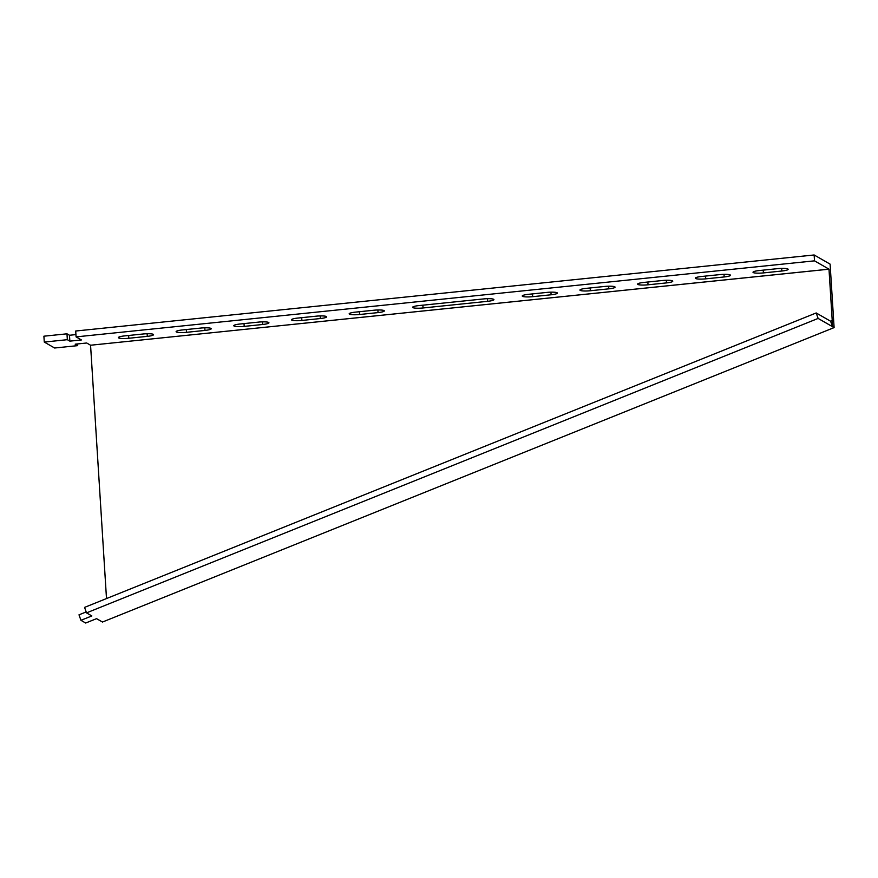 <?xml version="1.0" encoding="UTF-8"?>
<svg xmlns="http://www.w3.org/2000/svg" width="878" height="878" viewBox="0 0 878 878"><rect width="100%" height="100%" fill="white"/><g stroke="black" fill="none" stroke-linecap="round" stroke-linejoin="round"><path stroke-width="1.32" d="M76.079 336.889L814.51 260.843L828.997 269.162L90.566 345.23L86.713 343.002L75.179 344.187L77.692 345.636L54.623 348.006L44.273 342.069L67.343 339.687L69.856 341.136L81.402 339.951L76.079 336.889L75.706 331.017L814.147 254.971L830.105 264.135L834.1 327.604L102.474 622.041L96.558 618.65L85.671 623.029L80.941 620.318L78.998 614.83L86.176 611.944M44.273 342.069L43.9 336.197L66.98 333.816L69.494 335.264L75.936 334.595M720.048 274.584L701.588 276.482A8.352 1.35 176.4 0 0 695.31 278.194A8.352 1.35 176.4 0 0 705.725 278.853L724.185 276.954A8.352 1.35 176.4 0 0 730.452 275.242A8.352 1.35 176.4 0 0 720.048 274.584M604.668 286.458L586.197 288.357A8.352 1.35 176.4 0 0 579.93 290.08A8.352 1.35 176.4 0 0 590.345 290.739L608.805 288.84A8.352 1.35 176.4 0 0 615.072 287.128A8.352 1.35 176.4 0 0 604.668 286.458M128.814 338.271A8.352 1.35 -3.6 0 1 118.409 337.602A8.352 1.35 -3.6 0 1 124.676 335.89L143.136 333.991A8.352 1.35 -3.6 0 1 153.551 334.65A8.352 1.35 -3.6 0 1 147.284 336.362L128.814 338.271L128.638 335.484M186.509 332.323A8.352 1.35 -3.6 0 1 176.105 331.664A8.352 1.35 -3.6 0 1 182.372 329.952L200.832 328.054A8.352 1.35 -3.6 0 1 211.236 328.712A8.352 1.35 -3.6 0 1 204.969 330.424L186.509 332.323L186.334 329.546M244.194 326.386A8.352 1.35 -3.6 0 1 233.789 325.727A8.352 1.35 -3.6 0 1 240.056 324.004L258.516 322.105A8.352 1.35 -3.6 0 1 268.931 322.775A8.352 1.35 -3.6 0 1 262.665 324.487L244.194 326.386L244.029 323.598M423.042 307.969A8.352 1.35 -3.6 0 1 412.627 307.3A8.352 1.35 -3.6 0 1 418.905 305.588L483.515 298.937A8.352 1.35 -3.6 0 1 493.919 299.607A8.352 1.35 -3.6 0 1 487.652 301.319L423.042 307.969L422.867 305.182M359.585 314.5A8.352 1.35 -3.6 0 1 349.17 313.841A8.352 1.35 -3.6 0 1 355.436 312.129L373.896 310.23A8.352 1.35 -3.6 0 1 384.312 310.889A8.352 1.35 -3.6 0 1 378.045 312.601L359.585 314.5L359.409 311.723M301.889 320.448A8.352 1.35 -3.6 0 1 291.485 319.779A8.352 1.35 -3.6 0 1 297.752 318.066L316.212 316.168A8.352 1.35 -3.6 0 1 326.616 316.826A8.352 1.35 -3.6 0 1 320.349 318.538L301.889 320.448L301.714 317.66M546.972 292.407L528.512 294.306A8.352 1.35 176.4 0 0 522.245 296.018A8.352 1.35 176.4 0 0 532.65 296.676L551.11 294.778A8.352 1.35 176.4 0 0 557.376 293.065A8.352 1.35 176.4 0 0 546.972 292.407M662.352 280.521L643.892 282.42A8.352 1.35 176.4 0 0 637.626 284.132A8.352 1.35 176.4 0 0 648.03 284.801L666.49 282.903A8.352 1.35 176.4 0 0 672.757 281.179A8.352 1.35 176.4 0 0 662.352 280.521M777.732 268.635L759.272 270.545A8.352 1.35 176.4 0 0 753.006 272.257A8.352 1.35 176.4 0 0 763.41 272.915L781.87 271.017A8.352 1.35 176.4 0 0 788.137 269.305A8.352 1.35 176.4 0 0 777.732 268.635M814.51 260.843L814.147 254.971M830.588 321.216L832.234 320.613L828.997 269.195L90.566 345.23L106.501 598.566M832.179 320.58L832.563 326.715L834.1 327.604M69.856 341.136L69.494 335.264M67.343 339.687L66.98 333.816M77.692 345.636L77.582 343.946M818.131 318.429L832.563 326.715L830.621 321.238L816.189 312.952L818.131 318.429L86.505 612.877L84.562 607.389L816.189 312.952M86.505 612.877L91.828 615.928L80.941 620.318M487.652 301.319L487.488 298.685M378.045 312.601L377.88 309.978M320.349 318.538L320.185 315.915M262.665 324.487L262.489 321.853M204.969 330.424L204.804 327.801M147.284 336.362L147.109 333.739M551.11 294.778L550.945 292.154M532.65 296.676L532.474 293.9M608.805 288.84L608.641 286.206M590.345 290.739L590.17 287.951M666.49 282.903L666.325 280.269M648.03 284.801L647.854 282.014M724.185 276.954L724.021 274.331M705.725 278.853L705.55 276.076M781.87 271.017L781.705 268.394M763.41 272.915L763.234 270.128"/></g></svg>
